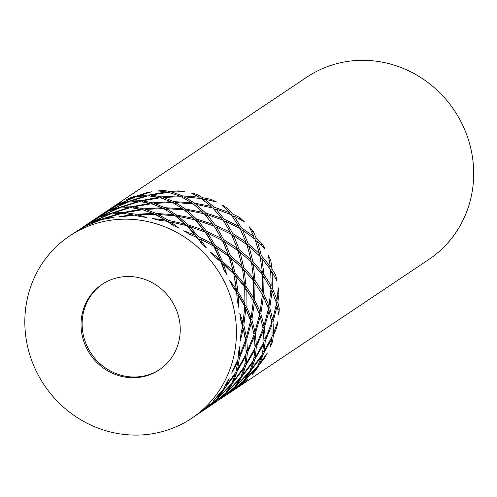 <?xml version="1.0" encoding="UTF-8"?>
<svg xmlns="http://www.w3.org/2000/svg" width="497" height="497" viewBox="0 0 497 497"><rect width="100%" height="100%" fill="white"/><g stroke="black" fill="none" stroke-linecap="round" stroke-linejoin="round"><path stroke-width="0.75" d="M159.785 369.488A51.415 48.762 56.2 0 1 109.085 370.246A51.415 48.762 56.2 0 1 82.142 325.001A51.415 48.762 56.2 0 1 102.575 284.048M180.225 328.536A51.415 48.762 56.2 0 1 159.245 369.861A51.415 48.762 56.2 0 1 90.119 354.262A51.415 48.762 56.2 0 1 102.028 284.408A51.415 48.762 56.2 0 1 152.977 283.122A51.415 48.762 56.2 0 1 180.225 328.536M198.266 413.858L197.62 414.293M215.704 400.079L199.086 413.299M230.651 384.759L230.95 385.032L218.307 398.016L218.028 397.631M243.605 367.718L244.102 368.022L233.012 382.634L232.403 382.075M254.29 349.403L255.004 349.658L245.791 365.488L244.828 364.904M262.491 330.257L263.41 330.399L256.34 346.987L255.079 346.539M255.073 345.782L255.52 344.862M268.045 310.768L269.144 310.737L264.398 327.604L262.932 327.374M262.845 326.883L263.292 325.535M270.859 291.404L272.089 291.161L269.759 307.798L268.206 307.842M268.057 307.407L268.374 305.736M270.908 272.642L272.213 272.176L272.294 288.074L270.741 288.372M270.492 287.887L270.579 285.961M268.809 267.057L270.312 266.522L268.299 255.104A109.688 104.022 56.2 0 1 270.915 261.018L271.946 268.902L270.455 269.442M270.915 261.018L269.399 260.471M270.045 268.834L269.809 266.696M196.98 414.722L204.938 408.658A109.688 104.022 -123.8 0 0 209.523 404.539L203.689 409.975L217.027 398.874L222.637 390.772L213.53 400.476A109.688 104.022 -123.8 0 0 217.599 395.829L223.669 388.89L226.098 383.777A109.688 104.022 -123.8 0 0 229.142 378.341L225.93 386.094L235.913 372.104L237.839 361.561L231.658 373.154A109.688 104.022 -123.8 0 0 234.056 367.376L238.063 359.225L238.361 353.05A109.688 104.022 -123.8 0 0 239.56 346.838L239.511 356.001L245.468 340.277L243.213 328.536L240.343 341.035A109.688 104.022 -123.8 0 0 240.834 334.692L242.542 326.02L240.517 319.49A109.688 104.022 -123.8 0 0 239.759 313.11L243.089 322.64L244.76 306.512L238.231 294.932L238.728 307.252A109.688 104.022 -123.8 0 0 237.268 300.971L236.671 292.528L232.36 286.384A109.688 104.022 -123.8 0 0 229.72 280.457L236.323 289.273L233.857 274.108L223.377 264.037L226.98 275.127A109.688 104.022 -123.8 0 0 223.706 269.517L221.01 262.012L214.692 256.968A109.688 104.022 -123.8 0 0 210.417 252.078L219.879 259.173L213.834 246.239L200.105 238.877L206.236 247.792A109.688 104.022 -123.8 0 0 201.478 243.4L197.11 237.479L189.233 234.124A109.688 104.022 -123.8 0 0 183.753 230.751L195.358 235.28L186.642 225.638L170.701 221.91L178.541 227.924A109.688 104.022 -123.8 0 0 172.751 225.191L167.296 221.314L158.481 220.09A109.688 104.022 -123.8 0 0 152.33 218.562L165.166 219.929L154.946 214.313L138.036 214.797L146.596 217.475A109.688 104.022 -123.8 0 0 140.347 216.661L134.501 215.108L125.449 216.238A109.688 104.022 -123.8 0 0 119.23 216.704L132.258 214.636L121.846 213.381L105.308 218.239L113.533 217.469A109.688 104.022 -123.8 0 0 107.439 218.649L101.922 219.469L93.361 222.948A109.688 104.022 -123.8 0 0 87.683 225.358L99.847 219.91L90.591 222.923L82.583 227.893A109.688 104.022 -123.8 0 0 77.24 230.962L74.923 232.428M219.463 396.575L231.732 383.491L235.385 374.005L224.948 388.033L219.463 396.575L219.152 396.146M233.752 381.056L244.518 366.339L246.034 355.753L237.187 371.247L233.752 381.056L233.105 380.46M246.164 363.779L255.067 347.844L254.365 336.457L247.407 352.976L246.164 363.779L245.158 363.177M256.353 345.16L263.118 328.455L260.204 316.595L255.346 333.661L256.353 345.16L255.054 344.694M264.05 325.653L268.479 308.656L263.447 296.659L260.819 313.787L264.05 325.653L262.559 325.423M269.039 305.723L271.02 288.931L264.025 277.146L263.69 293.833L269.039 305.723L267.461 305.761M271.157 285.85L270.666 269.759L261.962 258.533L263.882 274.301L271.157 285.85L269.579 286.16M224.476 394.164L210.051 405.757M239.635 378.714L239.952 378.956L226.912 392.251L226.589 391.891M252.625 361.704L253.147 361.965L241.946 376.651L241.287 376.154M263.155 343.582L263.901 343.787L254.843 359.424L253.855 358.946M271.02 324.808L271.971 324.895L265.28 341.004L264.031 340.662M276.071 305.86L277.196 305.779L273.002 321.839L271.592 321.708M275.555 299.989L277.077 299.884L278.227 287.788A109.688 104.022 56.2 0 1 278.96 294.149L277.823 302.4L276.332 302.505M278.96 294.149L277.848 293.305M276.059 301.592L276.32 299.94M204.894 409.422L208.827 406.708L215.835 400.259M211.331 404.695L225.632 393.108L230.95 385.032M227.539 390.599L227.893 391.002L240.672 377.509L244.102 368.022M241.921 374.645L242.623 375.173L253.563 360.282L255.004 349.658M254.184 357.219L255.209 357.722L264 341.861L263.41 330.399M264.037 338.712L265.323 339.06L271.722 322.696L269.144 310.737M271.238 319.496L272.685 319.633L276.543 303.257L272.089 291.161M215.058 402.62L214.418 403.042M233.509 388.12L218.978 399.774M248.475 372.849L248.817 373.067L235.963 386.194L235.609 385.871M261.074 356.206L261.633 356.43L250.886 370.669L250.208 370.246M271.039 338.637L271.828 338.805L263.447 353.665L262.478 353.28M272.257 332.99L273.493 333.245L277.904 321.509A109.688 104.022 56.2 0 1 276.686 327.691L273.344 335.605L272.145 335.357M276.686 327.691L276.065 326.821M208.106 407.273L217.767 400.725L224.619 394.32M220.152 398.793L234.683 387.051L239.952 378.956M236.547 384.579L236.939 384.945L249.606 371.52L253.147 361.965M250.904 368.644L251.625 369.091L262.167 354.523L263.901 343.787M262.907 351.329L263.919 351.727L272.064 336.463L271.971 324.895M224.035 396.606L223.395 397.028M241.915 382.547L227.912 393.804M256.247 367.817L256.62 368.016L244.567 380.435L244.207 380.155M259.21 362.965L259.919 363.338L267.374 352.969A109.688 104.022 56.2 0 1 264.323 358.368L258.949 365.27L258.285 364.922M264.323 358.368L264.112 357.747M219.047 399.868L226.707 394.736L233.665 388.263M229.173 392.748L243.288 381.286L248.817 373.067M245.313 378.683L245.717 379L257.67 366.127L261.633 356.43M233.074 390.549L428.905 259.428A109.688 104.022 -123.8 0 0 454.314 110.409A109.688 104.022 -123.8 0 0 306.848 77.141L111.806 207.734M237.56 387.107L247.655 379.087A109.688 104.022 56.2 0 1 243.07 383.175L235.969 388.412M230.962 391.971L234.764 389.337L242.082 382.678M75.724 231.9L76.203 231.571M83.484 226.707L92.051 222.321M93.771 221.674L93.56 221.376L103.196 218.612L103.519 219.177M89.013 223.78L77.861 230.459M105.656 218.86L105.308 218.239M92.361 220.761L100.475 216.307L100.636 216.586M102.121 216.046L101.935 215.723L111.26 213.213L111.539 213.834M113.254 213.629L112.956 212.958L123.126 212.523L123.43 213.468M125.399 213.629L125.076 212.635L135.774 214.25L136.023 215.468M97.828 217.903L91.721 221.184L86.049 224.979L97.76 217.792M108.445 214.667L108.315 214.375L99.195 217.164L84.123 226.272M120.075 213.816L119.914 213.325L109.98 214.07L93.56 221.376M132.395 215.325L132.258 214.636M138.284 216.065L138.036 214.797M101.345 214.747L109.52 210.25L109.651 210.535M111.135 210.001L110.98 209.666L120.199 207.23L120.417 207.876M122.007 207.703L121.777 207.007L131.73 206.758L131.953 207.74M133.656 207.926L133.426 206.901L143.838 208.852L143.975 210.113M141.57 209.827L140.788 209.653M145.801 210.678L145.658 209.38L156.226 213.455L156.207 214.909M154.741 214.313L152.983 213.548M158.164 215.903L158.183 214.406L168.576 220.457L168.365 221.867L159.394 216.555M106.861 211.852L100.705 215.17L95.014 218.978M117.46 208.659L117.36 208.355L108.24 211.101L93.001 220.326M128.878 208.019L128.766 207.529L118.92 208.088L101.935 215.723M140.819 209.92L140.744 209.243L130.456 207.616L112.956 212.958M152.97 214.288L152.983 213.424L142.558 209.709L125.076 212.635M165.01 220.954L165.166 219.929M173.54 225.539L170.49 223.321L170.701 221.91M109.707 209.144L118.224 204.77M119.932 204.137L119.814 203.795L129.133 201.248L129.288 201.881M130.984 201.683L130.823 200.993L140.781 200.701L140.906 201.676M142.608 201.863L142.471 200.844L152.778 202.869L152.803 204.118M150.28 203.882L149.808 203.77M154.505 204.683L154.474 203.391L164.83 207.696L164.693 209.144M163.153 208.547L161.823 207.926M166.389 210.076L166.532 208.591L176.64 215.058L176.305 216.555L172.981 214.207M187.916 224.781L187.406 226.123L178.013 217.854L178.348 216.357L187.916 224.781L203.776 230.142L195.246 219.873L178.348 216.357M198.39 236.622L197.713 237.777L189.121 227.862L189.63 226.514L198.39 236.622L212.561 243.89L205.174 232.08L189.63 226.514M115.229 206.218L108.905 209.678M126.257 202.726L126.182 202.409L116.851 205.342L102.624 213.884M137.88 201.968L137.812 201.471L127.859 202.099L110.98 209.666M149.814 203.938L149.802 203.261L139.502 201.558L121.777 207.007M161.761 208.554L161.842 207.709L151.498 203.727L133.426 206.901M173.416 215.661L173.639 214.673L163.55 208.554L145.658 209.38M184.493 225.042L184.909 223.954L175.36 215.915L158.183 214.406M194.7 236.404L195.358 235.28M202.465 244.275L199.427 240.032L200.105 238.877M133.886 197.483L133.836 197.154L126.443 199.483A109.688 104.022 56.2 0 1 132.115 197.098L137.197 195.849L137.29 196.458M132.115 197.098L131.953 197.632M139.396 196.147L139.29 195.483L149.386 194.942L149.429 195.868M151.38 196.035L151.33 195.06L161.711 196.887L161.643 198.086M163.457 198.657L163.532 197.415L173.875 201.639L173.633 203.031M171.856 202.49L170.825 202.012M175.329 203.969L175.578 202.534L185.574 209.075L185.126 210.573M184.095 209.908L182.654 208.858M186.71 211.852L187.17 210.33L196.526 219.022L195.874 220.451L190.885 215.524M206.448 231.223L205.646 232.466L197.359 222.06L198.005 220.625L206.448 231.223L221.351 238.311L214.108 226.092L198.005 220.625M215.108 245.388L214.17 246.406L207.013 234.447L207.814 233.205L215.108 245.388L228.204 254.135L222.439 240.48L207.814 233.205M222.289 261.161L221.24 261.931L215.406 248.798L216.344 247.779L222.289 261.161L233.23 271.275L229.074 256.614L216.344 247.779M146.193 196.272L146.168 195.75L135.917 196.7L119.814 203.795M158.574 197.968L158.618 197.278L148.106 195.793L130.823 200.993M170.744 202.496L170.887 201.652L160.438 197.744L142.471 200.844M182.399 209.697L182.691 208.728L172.596 202.49L154.474 203.391M193.265 219.37L193.743 218.313L184.3 209.933L166.532 208.591M203.074 231.229L203.776 230.142M211.616 244.909L212.561 243.89M214.139 256.309L218.829 259.95L219.879 259.173M224.24 270.38L222.327 264.814L223.377 264.037M166.153 192.594L166.24 191.879L158.021 190.947A109.688 104.022 56.2 0 1 164.227 190.506L169.775 191.488L169.639 192.612M164.227 190.506L163.563 191.444M171.875 193.215L172.018 192.041L182.48 195.874L182.169 197.191M184.114 198.185L184.437 196.831L194.513 203.093L193.992 204.515M192.643 203.869L191.401 203.006M195.688 205.839L196.216 204.391L205.572 212.958L204.832 214.393M204.093 213.766L202.726 212.381M206.305 216.021L207.05 214.567L215.387 225.24L214.443 226.576L204.292 213.816L187.17 210.33M223.718 239.622L222.644 240.734L215.71 228.477L216.655 227.141L223.718 239.622L237.218 248.251L231.484 234.422L216.655 227.141M230.353 255.762L229.179 256.62L223.693 242.934L224.768 241.822L230.353 255.762L241.958 265.746L238.013 250.631L224.768 241.822M235.137 273.251L233.882 273.841L230.005 259.13L231.18 258.272L235.137 273.251L244.536 284.296L242.461 268.349L231.18 258.272M237.945 291.671L236.653 291.969L234.46 276.699L235.715 276.108L237.945 291.671L244.903 303.431L244.729 287.129L235.715 276.108M179.032 196.706L179.237 195.849L168.495 192.345L151.33 195.06M191.152 203.677L191.513 202.708L181.206 196.731L163.532 197.415M202.254 213.294L202.788 212.256L193.234 203.95L175.578 202.534M212.064 225.29L212.815 224.234L196.526 219.022M220.37 239.33L221.351 238.311M214.17 246.406L227.03 254.992L228.204 254.135M221.24 261.931L231.981 271.859L233.23 271.275M231.857 285.172L235.031 289.577L236.323 289.273M237.274 300.989L236.932 295.23L238.231 294.932M198.738 198.154L199.154 197.172L191.128 192.929A109.688 104.022 56.2 0 1 197.253 194.476L202.577 197.694L202.012 199.03M197.253 194.476L196.029 195.364M200.129 198.365L198.955 197.644M204.112 200.521L204.683 199.154L214.176 207.199L213.406 208.56M212.3 207.883L210.995 206.665M215.095 210.318L215.884 208.939L224.327 219.252L223.352 220.544M222.743 219.985L221.532 218.332M224.7 222.538L225.688 221.24L232.764 233.565L231.621 234.702M231.335 234.335L230.316 232.335M232.671 236.907L233.814 235.764L239.293 249.774L238.032 250.687M237.92 250.563L237.156 248.295M238.784 253.097L240.045 252.19L243.741 267.492L242.356 268.169L241.896 265.777M242.884 270.753L244.201 270.113L246.009 286.272L244.586 286.657L244.431 284.327M244.853 289.465L246.158 289.111L246.034 305.655L244.617 305.736L244.729 303.437M244.611 308.811L245.835 308.743L243.822 325.168L242.437 324.945L242.822 322.596M210.566 207.411L211.157 206.379L201.297 198.552L184.437 196.831M220.854 219.227L221.65 218.177L212.902 208.057L196.216 204.391M229.39 233.261L230.397 232.254L223.047 220.109L207.05 214.567M235.988 249.14L237.218 248.251M229.179 256.62L240.573 266.423L241.958 265.746M233.882 273.841L243.114 284.682L244.536 284.296M236.653 291.969L243.48 303.512L244.903 303.431M240.418 318.447L241.704 322.416L243.089 322.64M242.126 328.362L243.213 328.536M228.508 213.567L229.347 212.523L222.513 205.236A109.688 104.022 56.2 0 1 227.961 208.616L232.385 213.859L231.403 215.089M227.961 208.616L226.346 209.107M230.409 214.393L229.111 212.815M233.099 217.363L234.093 216.12L241.368 227.8L240.225 228.906M239.641 228.39L238.603 226.508M241.443 231.31L242.598 230.198L248.227 243.791L246.966 244.698M246.618 244.394L245.878 242.312M247.786 247.214L249.053 246.307L252.793 261.434L251.37 262.149M251.227 262.006L250.799 259.794M251.936 264.715L253.246 264.056L254.949 280.289L253.383 280.762L253.259 278.513M253.762 283.408L255.054 283.01L254.644 299.896L253.085 300.064L253.234 297.964M253.184 302.853L254.396 302.716L251.886 319.77L250.37 319.627L250.755 317.645M250.202 322.603L251.271 322.702L246.742 339.42L245.313 338.973L245.922 337.053M244.828 342.197L245.723 342.47L239.343 358.374L238.175 357.716M237.777 227.303L238.808 226.309L231.111 214.71L215.884 208.939M244.841 243.058L246.077 242.169L240.094 228.657L225.688 221.24M249.587 260.409L251.01 259.689L246.947 244.648L233.814 235.764M242.356 268.169L251.954 278.91L253.513 278.432L251.513 262.286L240.045 252.19M244.586 286.657L252.004 298.101L253.557 297.927L253.669 281.14L244.201 270.113M244.617 305.736L249.656 317.546L251.165 317.689L253.364 300.747L246.158 289.111M242.437 324.945L244.996 336.761L246.431 337.208L250.606 320.627L245.835 308.743M238.299 355.324L239.511 356.001M237.156 361.176L237.839 361.561M256.098 242.182L257.359 241.281L261.397 255.669L270.312 266.522M261.397 255.669L259.993 256.396M260.229 257.061L261.702 258.67M270.735 270.505L271.865 272.3M271.946 268.902L275.58 274.884L274.599 276.276M260.652 259.21L261.962 258.533M275.58 274.884A109.688 104.022 56.2 0 1 277.059 281.14L272.213 272.176M276.363 304.276L276.736 305.81M277.823 302.4L279.264 308.6L277.997 309.513M263.882 274.301L262.354 274.816M262.621 275.481L263.839 277.208M270.983 289.496L271.784 291.223M272.294 288.074L277.077 299.884M279.264 308.6A109.688 104.022 56.2 0 1 278.792 314.924L277.196 305.779M262.727 277.581L264.025 277.146M273.344 335.605L272.598 341.315L271.405 341.675M273.002 321.839L273.493 333.245M263.69 293.833L262.087 294.087M262.397 294.864L263.329 296.678M268.386 309.14L268.871 310.743M269.759 307.798L272.685 319.633M272.598 341.315A109.688 104.022 56.2 0 1 270.231 347.086L271.828 338.805M262.23 296.852L263.447 296.659M258.949 365.27L256.241 369.824L255.533 369.805M263.447 353.665L259.919 363.338M265.28 341.004L263.919 351.727M260.819 313.787L259.223 313.737M259.521 314.756L260.117 316.595M262.938 328.983L263.118 330.356M264.398 327.604L265.323 339.06M256.241 369.824A109.688 104.022 56.2 0 1 252.203 374.477L256.62 368.016M259.13 316.564L260.204 316.595M236.044 388.486L233.87 390.021M244.567 380.435L237.678 387.219M250.886 370.669L245.717 379M254.843 359.424L251.625 369.091M255.346 333.661L253.868 333.319M253.998 334.723L254.228 336.426M254.681 348.627L254.626 349.521M256.34 346.987L255.209 357.722M253.464 336.252L254.365 336.457M227.98 393.885L225.315 395.742M235.963 386.194L229.279 392.872M241.946 376.651L236.939 384.945M247.407 352.976L246.164 352.404M245.86 354.386L245.767 355.628M245.791 365.488L242.623 375.173M245.338 355.436L246.034 355.753M217.077 401.265L216.431 401.688M226.912 392.251L220.252 398.923M237.187 371.247L236.286 370.588M233.012 382.634L227.893 391.002M234.907 373.657L235.385 374.005M210.107 405.85L207.454 407.702M224.948 388.033L224.414 387.443M218.307 398.016L211.411 404.838M222.358 390.462L222.637 390.772M259.62 256.005L259.142 253.874M255.315 240.039L257.017 241.523M254.402 238.74L253.538 236.647M240.461 229.365L242.294 230.496M231.85 215.679L233.733 216.568M213.816 208.976L215.568 209.498M202.888 199.639L204.373 199.906M153.79 204.441L154.499 204.36M144.789 210.361L145.758 210.256M262.161 274.561L262.018 272.468M262.006 293.944L262.143 291.944M259.185 313.65L259.558 311.812M253.837 333.145L254.365 331.561M246.177 351.876L246.736 350.696M247.102 245.096L248.829 246.469M251.55 262.491L253.135 264.112M253.383 280.762L262.41 294.69L260.105 311.824L258.483 311.781M253.085 300.064L257.465 309.277M250.37 319.627L252.662 327.703M245.313 338.973L245.692 342.464M237.821 359.753L237.622 361.437M223.532 220.805L225.408 221.606M231.695 234.857L233.615 235.963M238.063 250.799L239.958 252.246M194.426 204.851L195.967 205.075M204.969 214.536L206.808 215.039M214.443 226.576L216.468 227.402M222.644 240.734L224.687 241.909M174.217 203.348L175.435 203.366M185.269 210.685L186.99 210.921M195.874 220.451L197.843 220.985M205.646 232.466L207.727 233.341M164.992 209.312L166.464 209.324M176.305 216.555L178.243 216.835M187.406 226.123L189.543 226.75M156.338 214.984L158.176 215.027M168.365 221.867L170.645 222.258M111.173 208.156L115.341 205.435A109.688 104.022 56.2 0 1 120.653 202.36L110.539 208.585M137.197 195.849L145.491 193.016A109.688 104.022 56.2 0 1 151.56 191.811L139.29 195.483M145.491 193.016L145.932 193.352M118.124 204.484L133.836 197.154M103.264 213.455L115.186 206.093M169.775 191.488L178.392 190.904A109.688 104.022 56.2 0 1 184.617 191.699L172.018 192.041M178.392 190.904L178.963 191.705M149.386 194.942L166.24 191.879M129.133 201.248L146.168 195.75M109.52 210.25L126.182 202.409M94.38 219.407L106.805 211.741M202.577 197.694L210.815 199.322A109.688 104.022 56.2 0 1 216.599 202.024L204.683 199.154M210.815 199.322L211.244 200.583M182.48 195.874L199.154 197.172M161.711 196.887L179.237 195.849M140.781 200.701L158.618 197.278M120.199 207.23L137.812 201.471M100.475 216.307L117.36 208.355M85.397 225.421L86.037 224.986M236.727 368.612L237.665 369.308L246.127 353.827L245.723 342.47M239.343 358.374L237.665 369.308M246.177 350.441L247.45 351.025L254.073 334.518L251.271 322.702M246.742 339.42L247.45 351.025M243.822 325.168L246.431 337.208M253.495 331.362L255.004 331.71L259.546 314.638L254.396 302.716M251.886 319.77L255.004 331.71M246.034 305.655L251.165 317.689M254.644 299.896L260.105 311.824M246.009 286.272L253.557 297.927M260.981 292.124L262.602 291.869L262.602 275.158L253.246 264.056M254.949 280.289L262.602 291.869M243.741 267.492L253.513 278.432M260.863 272.853L262.404 272.337L260.117 256.527L249.053 246.307M252.793 261.434L262.404 272.337M239.293 249.774L251.01 259.689M168.576 220.457L184.909 223.954M258.08 254.427L259.484 253.694L255.011 239.25L242.598 230.198M248.227 243.791L259.484 253.694M232.764 233.565L246.077 242.169M215.387 225.24L230.397 232.254M176.64 215.058L193.743 218.313M156.226 213.455L173.639 214.673M135.774 214.25L152.983 213.424M252.625 237.305L253.861 236.417L249.103 226.657A109.688 104.022 56.2 0 1 253.346 231.546L256.29 238.392L255.029 239.293M241.368 227.8L253.861 236.417M224.327 219.252L238.808 226.309M205.572 212.958L221.65 218.177M185.574 209.075L202.788 212.256M164.83 207.696L182.691 208.728M143.838 208.852L161.842 207.709M123.126 212.523L140.744 209.243M103.196 218.612L119.914 213.325M232.385 213.859L239.597 217.431A109.688 104.022 56.2 0 1 244.362 221.792L234.093 216.12M194.513 203.093L211.157 206.379M173.875 201.639L191.513 202.708M152.778 202.869L170.887 201.652M131.73 206.758L149.802 203.261M111.26 213.213L128.766 207.529M91.87 222.066L108.315 214.375M77.836 230.478L88.938 223.675M24.85 324.15A109.688 104.022 -123.8 0 0 82.968 421.027A109.688 104.022 -123.8 0 0 191.662 418.281A109.688 104.022 -123.8 0 0 217.071 269.262A109.688 104.022 -123.8 0 0 69.605 235.988A109.688 104.022 -123.8 0 0 24.85 324.15M239.597 217.431L239.629 219.009M214.176 207.199L229.347 212.523M253.346 231.546L251.631 231.496M225.358 385.461L225.93 386.094M256.29 238.392L261.913 243.468A109.688 104.022 56.2 0 1 265.193 249.053L257.359 241.281M261.913 243.468L261.422 245.102M103.885 213.039L108.874 209.697M101.978 214.319L102.612 213.89M225.942 395.332L230.931 391.99M191.662 418.281L196.992 414.715M69.605 235.988L74.935 232.422M199.918 412.752L204.913 409.41M110.172 208.827L110.527 208.591"/></g></svg>
